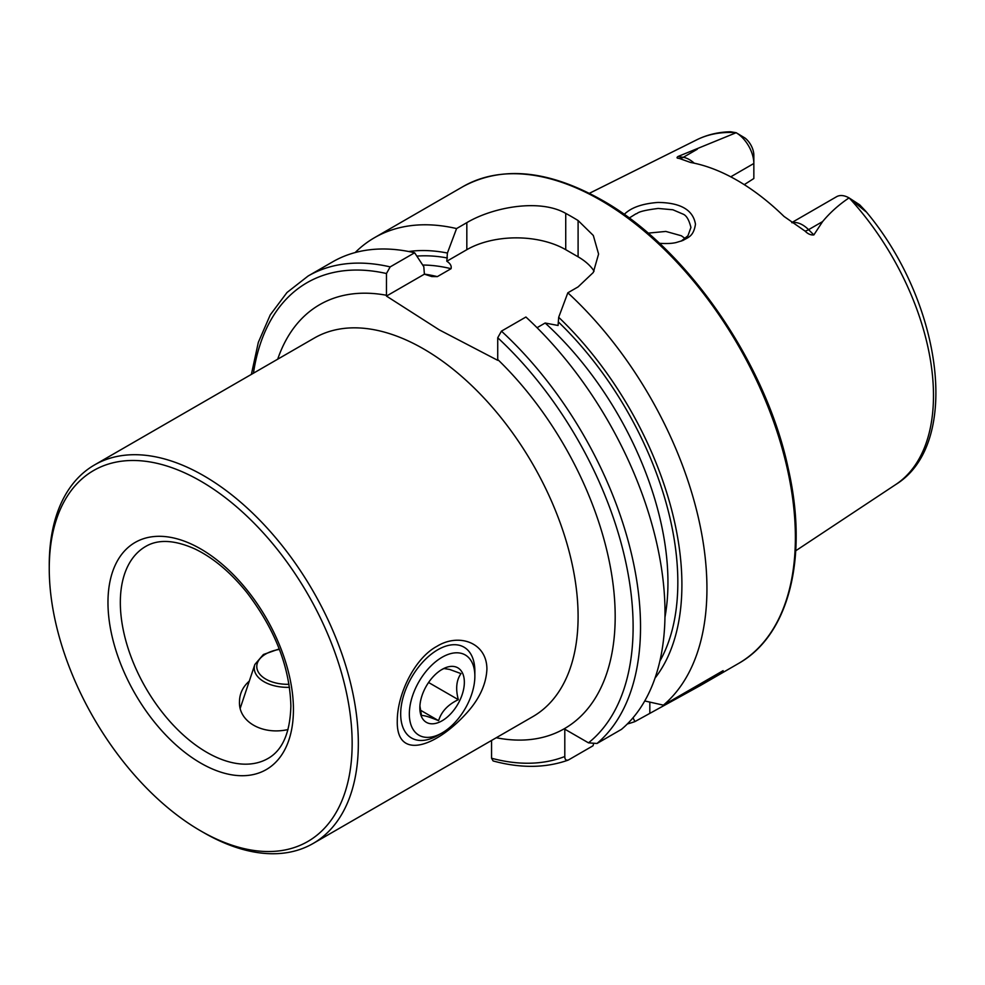 <?xml version="1.0" encoding="UTF-8"?>
<svg xmlns="http://www.w3.org/2000/svg" width="985" height="985" viewBox="0 0 985 985"><rect width="100%" height="100%" fill="white"/><g stroke="black" fill="none" stroke-linecap="round" stroke-linejoin="round"><path stroke-width="1.48" d="M486.91 669.221C486.221 683.27 480.335 696.9 469.254 710.111C437.783 746.778 396.265 761.639 397.275 720.971C397.189 694.228 414.648 658.177 436.921 646.332C458.714 632.776 486.972 642.368 486.91 669.221M200.694 830.897L203.797 832.682A218.559 126.178 -120 0 0 313.07 843.505A218.559 126.178 -120 0 0 358.331 743.453A218.559 126.178 -120 0 0 262.933 523.503A218.559 126.178 -120 0 0 94.511 464.945A218.559 126.178 -120 0 0 49.25 564.996L49.25 568.567A214.188 123.667 -120 0 0 200.694 830.897A214.188 123.667 -120 0 0 352.15 743.453A214.188 123.667 -120 0 0 200.706 481.123A214.188 123.667 -120 0 0 49.25 568.567M288.014 729.553C262.527 735.339 238.567 721.796 239.478 701.862C239.527 693.748 242.815 686.816 249.303 681.103M390.171 266.898A275.381 158.991 60 0 0 308.12 276.009L332.585 261.887A275.381 158.991 60 0 1 414.636 252.776L390.171 266.898L386.465 273.522L386.452 296.079L439.236 329.852L497.721 360.325L497.733 337.756L501.439 331.145L525.916 317.022A275.381 158.991 60 0 1 621.473 729.356L597.009 743.478L588.488 742.85L564.799 729.171L564.799 756.517A270.136 155.962 60 0 1 491.552 758.241L493.116 760.949C520.511 768.386 545.456 768.128 567.976 760.186L568.517 759.928C566.043 760.716 564.811 759.583 564.799 756.517M849.218 197.997L859.671 204.806L865.803 211.627L849.045 197.899C838.937 204.646 830.121 212.538 822.61 221.576L813.844 234.923C810.827 235.243 807.897 233.974 805.041 231.081L784.011 216.429A203.07 117.24 60 0 0 690.547 162.463L679.121 158.388A12.239 9.062 98.9 0 0 683.282 157.329L678.012 156.492C676.399 157.637 676.769 158.265 679.121 158.388M856.581 203.341L859.671 204.806L865.741 211.221C942.091 301.705 962.136 443.779 895.697 484.571A199.142 114.974 60 0 0 849.242 198.01L849.045 197.899A25.179 14.541 60 0 0 836.573 196.717L791.78 222.585M730.747 176.82L753.845 163.485L753.845 155.285A15.12 8.73 -120 0 0 745.103 138.097L736.091 132.679A199.142 114.974 60 0 0 696.678 139.858C707.045 134.723 718.348 132.027 730.574 131.768L736.152 132.716L678.012 156.492M736.091 132.679L736.152 132.716A25.179 14.541 -120 0 1 753.845 163.485L753.845 178.507L744.254 184.651M624.194 214.422C630.979 207.613 642.245 203.624 657.98 202.442C680.61 202.676 693.108 209.94 695.472 224.223C693.563 236.289 688.577 237.163 682.851 240.488L676.005 242.581C675.513 242.63 670.896 244.095 659.408 243.295M537.047 327.709L545.148 323.018L558.076 325.481L558.68 317.293A252.936 146.039 60 0 1 655.013 678.099M558.68 317.293L567.84 292.804A275.381 158.991 60 0 1 663.41 705.149L644.744 700.963M491.552 740.461L491.552 758.241M593.487 744.217L592.982 745.805L568.517 759.928M408.738 251.52A252.936 146.039 60 0 1 447.412 253.047L446.808 261.234C450.317 263.488 451.733 265.975 451.056 268.696L437.34 276.625L431.713 276.539L424.4 274.175L423.796 266.689L414.636 252.776M663.41 705.149L723.113 670.674L700.273 685.572L634.919 721.599A275.381 158.991 60 0 1 627.322 723.975M634.919 721.599L633.023 717.782M355.154 252.566A275.381 158.991 60 0 1 374.522 237.68A275.381 158.991 60 0 1 456.572 228.569L447.412 253.047M567.84 292.804L578.096 286.894L593.302 272.476L598.585 254.044L593.315 235.477L578.096 220.529A275.381 158.991 -120 0 0 571.916 216.848A275.381 158.991 -120 0 0 565.735 213.388C539.706 198.477 493.029 207.096 466.828 222.647L456.572 228.569M685.203 238.542L681.324 235.76L665.823 231.426L648.081 233.137M424.4 274.175L386.452 296.079M594.09 271.134A69.935 40.373 0 0 0 578.096 256.814L565.735 249.685A69.935 40.373 0 0 0 466.828 249.685L446.808 261.234M681.115 241.165L687.936 235.76L690.928 227.486C689.032 219.766 686.348 215.284 682.876 214.053L672.89 209.78L658.202 208.451C635.19 211.332 638.218 213.77 635.953 213.807L629.206 218.054M455.538 666.845A31.471 18.173 120 0 0 442.093 669.394A31.471 18.173 120 0 0 419.844 707.944A31.471 18.173 120 0 0 452.004 712.377A31.471 18.173 120 0 0 455.538 666.845M419.906 705.913L421.531 715.603C423.476 715.135 429.164 716.821 438.596 720.675C441.379 711.576 447.953 704.583 458.333 699.67C455.464 688.897 456.35 680.216 460.992 673.605L449.579 669.418L443.915 668.532L441.218 669.923M474.856 676.178L474.856 671.179A52.451 30.289 120 0 0 463.997 647.17A52.451 30.289 120 0 0 460.155 645.52A52.451 30.289 120 0 0 409.809 680.598A52.451 30.289 120 0 0 411.545 738.024A52.451 30.289 120 0 0 437.771 735.426L442.093 732.926A46.332 26.755 120 0 0 474.856 676.178A46.332 26.755 120 0 0 461.879 653.511A46.332 26.755 120 0 0 411.04 700.975A46.332 26.755 120 0 0 442.093 732.926M428.573 682.494L458.333 699.67M420.398 710.16L438.596 720.675M313.07 843.505L532.836 716.624A218.559 126.178 -120 0 0 578.096 616.573A218.559 126.178 -120 0 0 423.55 348.899A218.559 126.178 -120 0 0 314.277 338.077L94.511 464.945M145.694 546.441A122.386 70.661 -120 0 0 145.681 687.776A122.386 70.661 -120 0 0 268.08 758.438C282.547 750.201 290.144 732.717 290.87 705.974C289.824 667.337 275.135 629.489 246.804 592.428C230.416 572.174 213.092 557.67 194.858 548.916C174.591 539.879 158.203 539.054 145.694 546.441M277.696 359.193A244.785 141.323 60 0 1 386.465 295.266M253.44 373.192A270.136 155.962 60 0 1 386.465 273.522M501.439 331.145A275.381 158.991 60 0 1 597.009 743.478M497.733 337.756A270.136 155.962 60 0 1 588.488 742.85M558.68 322.243A247.186 142.714 60 0 1 659.864 661.132M497.733 359.5A244.785 141.323 60 0 1 615.182 617.472A244.785 141.323 60 0 1 496.255 737.74M424.375 274.113A240.192 138.676 60 0 1 437.34 276.625M545.148 323.018A240.192 138.676 60 0 1 664.961 617.263M422.725 265.039A240.192 138.676 60 0 1 451.056 268.696M416.84 256.112A247.186 142.714 60 0 1 447.412 257.996M374.522 237.68L462.975 186.608A275.381 158.991 60 0 1 600.653 200.25A275.381 158.991 60 0 1 780.563 442.918A275.381 158.991 60 0 1 738.344 663.582L700.273 685.572M578.096 220.529L578.096 256.814M565.735 213.388L565.735 249.685M466.828 222.647L466.828 249.685M649.829 712.98L649.829 702.12M805.041 231.081A12.239 4.223 134.9 0 0 808.587 229.665L813.844 234.923M792.075 222.782A25.179 14.541 60 0 1 808.587 229.665L822.61 221.576M694.228 163.19A25.179 14.541 -120 0 0 683.282 157.329L697.306 149.227M293.431 709.545A131.128 75.71 -120 0 0 154.337 536.517A131.128 75.71 -120 0 0 154.337 721.968A131.128 75.71 -120 0 0 293.431 709.545M289.011 684.292A30.769 17.767 180 0 1 257.171 669.332A30.769 17.767 180 0 1 279.408 649.411M289.479 687.321A33.305 19.232 180 0 1 254.856 664.481L263.401 654.508L279.223 648.918M696.678 139.858L589.375 193.319M895.697 484.571L795.745 550.763M308.12 276.009L287.004 292.496L270.259 314.868L258.316 342.411L251.384 374.374M462.975 186.608C502.054 165.492 548.386 169.999 601.97 200.115C686.114 247.21 765.862 362.246 788.271 468.626C808.574 557.424 789.096 635.276 738.344 663.582M254.856 664.481L240.242 708.203"/></g></svg>
